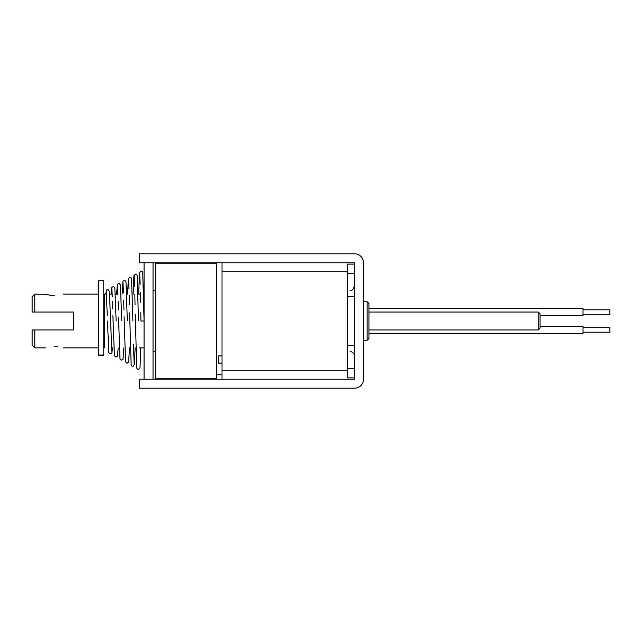 <?xml version="1.0" encoding="UTF-8"?>
<svg xmlns="http://www.w3.org/2000/svg" width="642" height="642" viewBox="0 0 642 642"><rect width="100%" height="100%" fill="white"/><g stroke="black" fill="none" stroke-linecap="round" stroke-linejoin="round"><path stroke-width="0.96" d="M583.024 332.195L609.9 332.195L609.9 327.717L583.024 327.717M368.925 333.543L583.024 333.543L583.024 326.377L540.026 326.377M583.024 309.805L609.9 309.805L609.9 314.283L583.024 314.283M368.925 308.457L583.024 308.457L583.024 315.623L540.026 315.623M222.012 363.107L218.432 363.107L218.432 355.933L222.012 355.933L222.012 379.229M354.593 264.119L347.426 264.119L347.426 377.881L354.593 377.881M222.012 355.933L222.012 262.771L216.635 262.771L216.635 263.22L155.725 263.22L155.725 378.78L216.635 378.78L216.635 263.22M347.426 368.757L354.593 368.757M347.426 345.637L354.593 345.637L354.593 296.363L347.426 296.363M347.426 273.243L354.593 273.243M216.635 379.229L216.635 378.78M216.635 374.751L222.012 374.751M367.136 301.74L367.136 340.26L368.925 338.47L368.925 303.53L367.136 301.74L363.549 301.74M140.943 321.048L144.073 320.952L140.943 321.048L140.791 312.654M354.593 379.229L139.595 379.229L139.595 388.185L354.593 388.185A8.956 8.956 0 0 0 363.549 379.229L363.549 262.771A8.956 8.956 0 0 0 354.593 253.815L139.595 253.815L139.595 262.771L354.593 262.771L354.593 379.229M98.386 321L98.386 280.69L103.763 280.69L103.763 355.732L98.386 355.732L98.386 321M540.026 313.834L540.026 328.166L538.237 329.956L538.237 312.044L540.026 313.834M54.498 295.665C66.054 293.98 66.054 293.98 54.498 295.665C42.942 293.98 42.942 293.98 54.498 295.665L51.111 295.44M54.498 346.335C66.046 348.02 66.046 348.02 54.498 346.335C42.934 348.02 42.934 348.02 54.498 346.335C42.934 348.02 42.934 348.02 54.498 346.335L57.82 346.552M34.788 294.124L34.788 312.044L32.1 312.044L32.1 296.813L34.788 294.124L46.192 294.341M46.224 294.349L50.862 295.4M34.788 329.956L34.788 347.876L32.1 345.187L32.1 329.956L73.308 329.956L73.308 312.044L34.788 312.044M106.468 294.124L104.662 294.124L104.662 347.876M144.073 379.229L153.037 379.229L153.037 262.771L144.073 262.771L144.073 379.229M98.386 355.034L103.763 355.034M350.115 290.32C351.848 290.85 353.341 289.357 354.593 285.842M347.426 271.726L222.012 271.726M347.426 370.273L222.012 370.273M350.115 351.68C350.179 351.479 353.919 351.672 354.593 356.158M363.549 340.26L367.136 340.26M144.073 320.952L142.717 272.352L142.067 271.317L140.871 271.028L139.442 272.866L138.68 294.124M111.852 351.824L109.405 291.765L108.602 289.895L106.692 289.879L105.665 294.124M106.219 291.725L107.294 315.671M111.828 288.715L112.31 296.877M112.478 301.387L112.711 308.987M112.896 315.768L114.404 355.732L115.72 357.04L117.446 356.182L118.176 347.876M117.366 285.505L117.911 295.063M118.112 301.283L118.345 309.998M118.537 317.79L119.99 358.83L121.314 360.138L123.015 359.287L123.842 347.876M122.975 282.496L123.497 292.896M123.705 300.336L123.946 310.054M124.099 316.771L125.567 361.911L126.907 363.236L128.601 362.377L129.491 347.876M128.512 279.294L129.018 288.796M129.202 295.384L129.419 304.356M129.612 312.919L131.161 365.017L131.803 366.036L132.998 366.333L134.443 364.471L135.125 347.876M134.202 364.263L133.416 344.248M134.122 276.285L134.611 286.878M134.812 294.638L135.037 304.725M135.229 314.227L136.738 368.099L137.388 369.134L138.592 369.423L140.004 367.649L140.75 347.876M139.667 273.083L140.181 284.229M140.381 292.134L140.598 302.647M107.455 321.024L108.827 352.659L110.135 353.951L111.868 353.084L112.478 347.876M116.162 320.864L114.822 287.809L113.53 286.509L111.788 287.351L111.098 294.124M121.747 320.791L120.399 284.719L119.099 283.411L117.366 284.262L116.579 294.124M127.325 320.703L125.976 281.621L124.652 280.313L122.959 281.156L122.084 294.124M132.902 320.607L131.554 278.54L130.912 277.513L129.716 277.216L128.28 278.997L127.606 294.124M138.487 320.502L137.139 275.45L136.505 274.431L135.277 274.126L133.857 275.924L133.143 294.124M368.925 312.044L538.237 312.044M368.925 329.956L538.237 329.956M63.454 294.124L98.386 294.124M103.763 303.08L104.662 303.08M109.613 294.124L112.198 294.124M115.335 294.124L117.879 294.124M137.942 294.124L140.421 294.124M143.559 294.124L144.073 294.124M139.041 347.876L144.073 347.876M103.763 338.92L104.662 338.92M34.788 347.876L45.534 347.876M63.454 347.876L98.386 347.876M153.037 290.77L155.725 290.77M153.037 351.23L155.725 351.23"/></g></svg>
